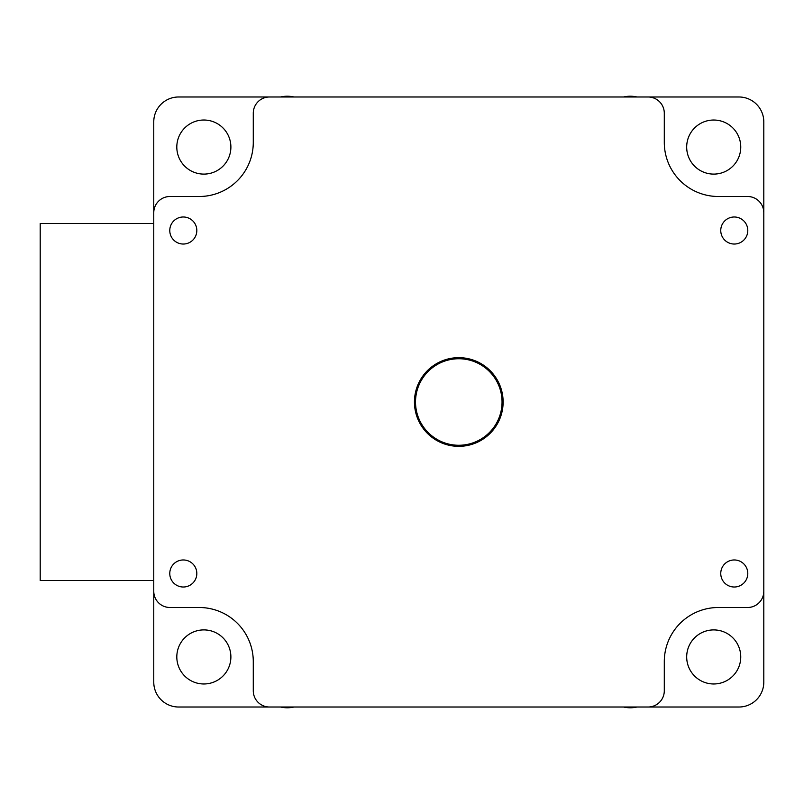<?xml version="1.0" encoding="UTF-8"?>
<svg xmlns="http://www.w3.org/2000/svg" width="804" height="804" viewBox="0 0 804 804"><rect width="100%" height="100%" fill="white"/><g stroke="black" fill="none" stroke-linecap="round" stroke-linejoin="round"><path stroke-width="1.21" d="M153.765 223.532L40.2 223.532L40.2 580.468L153.765 580.468L153.765 682.134A24.874 24.874 0 0 0 178.649 707.017L738.926 707.017A24.874 24.874 0 0 0 763.8 682.134L763.8 121.866A24.874 24.874 0 0 0 738.926 96.982L178.649 96.982A24.874 24.874 0 0 0 153.765 121.866L153.765 223.532M196.819 230.507A13.517 13.517 0 0 1 183.302 244.034A13.517 13.517 0 0 1 169.775 230.507A13.517 13.517 0 0 1 183.302 216.99A13.517 13.517 0 0 1 196.819 230.507M747.79 573.493A13.517 13.517 0 0 1 734.273 587.01A13.517 13.517 0 0 1 720.756 573.493A13.517 13.517 0 0 1 734.273 559.966A13.517 13.517 0 0 1 747.79 573.493M196.819 573.493A13.517 13.517 0 0 1 183.302 587.01A13.517 13.517 0 0 1 169.775 573.493A13.517 13.517 0 0 1 183.302 559.966A13.517 13.517 0 0 1 196.819 573.493M747.79 230.507A13.517 13.517 0 0 1 734.273 244.034A13.517 13.517 0 0 1 720.756 230.507A13.517 13.517 0 0 1 734.273 216.99A13.517 13.517 0 0 1 747.79 230.507M414.442 402A44.351 44.351 0 0 1 480.963 363.599A44.351 44.351 0 0 1 480.963 440.401A44.351 44.351 0 0 1 414.442 402M169.996 196.498A16.221 16.221 0 0 0 153.765 212.718L153.765 591.282A16.221 16.221 0 0 0 169.996 607.502L199.201 607.502A54.079 54.079 0 0 1 253.28 661.591L253.28 690.787A16.221 16.221 0 0 0 269.501 707.017L648.064 707.017A16.221 16.221 0 0 0 664.295 690.787L664.295 661.591A54.079 54.079 0 0 1 718.374 607.502L747.579 607.502A16.221 16.221 0 0 0 763.8 591.282L763.8 212.718A16.221 16.221 0 0 0 747.579 196.498L718.374 196.498A54.079 54.079 0 0 1 664.295 142.408L664.295 113.213A16.221 16.221 0 0 0 648.064 96.982L269.501 96.982A16.221 16.221 0 0 0 253.28 113.213L253.28 142.408A54.079 54.079 0 0 1 199.201 196.498L169.996 196.498M294.023 96.982A30.281 30.281 0 0 0 280.566 96.982M280.566 707.017A30.281 30.281 0 0 0 294.023 707.017M637.009 96.982A30.281 30.281 0 0 0 623.542 96.982M623.542 707.017A30.281 30.281 0 0 0 637.009 707.017M203.844 174.106A27.045 27.045 0 0 1 180.428 133.544A27.045 27.045 0 0 1 227.271 133.544A27.045 27.045 0 0 1 203.844 174.106M713.721 683.973A27.045 27.045 0 0 1 690.304 643.421A27.045 27.045 0 0 1 737.137 643.421A27.045 27.045 0 0 1 713.721 683.973M203.844 683.973A27.045 27.045 0 0 1 180.428 643.421A27.045 27.045 0 0 1 227.271 643.421A27.045 27.045 0 0 1 203.844 683.973M713.721 174.106A27.045 27.045 0 0 1 690.304 133.544A27.045 27.045 0 0 1 737.137 133.544A27.045 27.045 0 0 1 713.721 174.106M458.782 445.265A43.265 43.265 0 0 0 496.249 380.372A43.265 43.265 0 0 0 421.316 380.372A43.265 43.265 0 0 0 458.782 445.265"/></g></svg>
